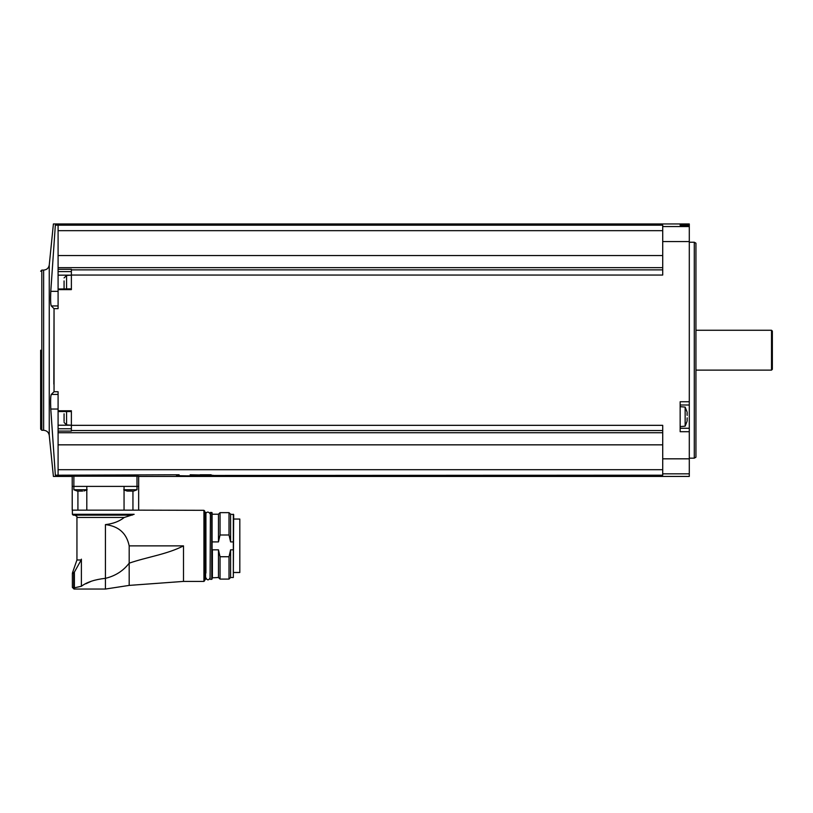 <?xml version="1.0" encoding="UTF-8"?>
<svg xmlns="http://www.w3.org/2000/svg" width="813" height="813" viewBox="0 0 813 813"><rect width="100%" height="100%" fill="white"/><g stroke="black" fill="none" stroke-linecap="round" stroke-linejoin="round"><path stroke-width="1.22" d="M77.052 491.001L73.871 489.761L73.871 486.398L72.215 486.398L72.215 510.147L138.657 510.147L138.657 486.398L73.871 486.398L73.871 476.184L72.215 476.215L138.657 476.215L138.657 486.398L138.657 476.428L689.292 476.428L689.292 223.951L53.404 223.951L49.258 265.008L49.258 435.372L53.404 476.428L72.215 476.428L72.215 486.398L72.215 476.215M213.402 475.463L662.717 475.199L662.717 473.837L689.292 473.837M190.151 474.772L211.35 475.199C226.715 476.133 163.565 476.133 178.911 475.199L176.858 475.463M50.873 396.063L51.28 394.427C50.599 396.063 50.436 400.941 50.782 409.041L55.345 475.219C52.794 476.835 52.794 476.835 55.345 475.219C52.794 476.835 52.794 476.835 55.345 475.219L179.134 474.772M58.089 475.199L58.089 469.701L662.717 469.701M58.089 394.427L51.28 394.427L54.044 391.724L58.089 391.724L58.089 432.719L662.717 432.719M58.089 469.701L58.089 432.719M71.381 275.048L71.381 269.296L58.089 269.296L58.089 225.181L662.717 225.181L662.717 275.048L71.381 275.048L71.381 289.611L58.089 289.611L58.089 308.655L54.044 308.655L53.841 384.122M54.044 391.724L54.044 308.655L51.28 305.952C50.599 304.306 50.436 299.428 50.782 291.339L55.345 225.16L58.089 225.181M662.717 430.524L71.381 430.524L71.381 410.768L58.089 410.768M71.381 425.331L662.717 425.331L662.717 473.837M689.292 401.754L680.156 401.754L680.156 431.703L689.292 431.703M58.089 269.296L58.089 289.611M58.089 289.011L71.381 288.849L71.381 283.747M71.381 269.865L662.717 269.865M58.089 267.66L662.717 267.66M680.156 224.53L680.156 225.404L689.292 225.404L680.156 225.404L680.156 224.53L689.292 224.53M55.345 225.16C52.794 223.545 52.794 223.545 55.345 225.16C52.794 223.545 52.794 223.545 55.345 225.16M58.089 230.679L662.717 230.679M58.089 255.536L662.717 255.536M71.381 430.524L71.381 431.083L58.089 431.083M58.089 444.843L662.717 444.843M49.258 265.008C48.678 268.127 46.808 269.825 43.638 270.089L43.638 430.29L41.809 430.29L40.65 429.132L40.65 350.19M694.282 242.223L695.938 243.178L695.938 457.201L694.282 458.156L694.282 242.223L689.292 242.223M771.517 330.261L772.35 331.084L772.35 369.295L771.517 370.118L771.517 330.261L695.938 330.261M680.156 428.258L689.292 428.258L680.156 428.258M680.156 405.006L689.292 405.006M680.156 426.601L685.146 426.164L685.146 407.1L680.156 406.663M687.178 415.413L687.056 413.878M687.178 412.598L687.127 413.776M687.178 417.852L687.127 419.488M687.178 420.677L687.056 419.386M58.089 305.952L51.28 305.952M58.089 425.219L71.381 425.219L66.564 424.935L66.564 411.541M58.089 411.541L71.381 411.541L71.381 416.632M66.564 288.849L66.564 275.444L71.381 275.16L58.089 275.16M64.075 421.408L64.075 413.807M64.075 420.677L64.075 417.852M64.075 288.524L64.075 280.922M64.075 287.792L64.075 284.967M124.054 489.761L136.991 489.761L136.991 476.184M127.417 491.103L128.302 491.103L127.417 491.103M126.879 491.001L123.708 489.761M132.397 491.103L128.271 491.062M73.871 489.761L86.808 489.761M77.581 491.103L78.465 491.103L77.581 491.103M82.57 491.103L78.465 491.103M72.377 510.147L72.377 514.304L134.155 514.304C139.856 509.06 139.856 509.06 134.155 514.304L124.267 517.464C119.308 521.387 113.037 523.775 105.436 524.598C118.698 526.214 126.615 533.298 129.186 545.869L183.504 545.869L183.504 581.407L203.931 581.407L203.931 510.32L138.484 510.147M183.504 581.407L129.186 585.401L129.186 563.165C147.051 556.986 166.939 554.385 183.504 545.869M129.186 545.869L129.186 563.165C123.261 570.909 115.334 575.96 105.436 578.328L105.436 524.598M129.186 585.401L105.436 589.049L105.436 578.328C94.877 579.486 86.869 582.128 81.391 586.254L81.391 559.151L81.178 559.984L76.94 559.984L76.94 517.464L124.267 517.464M91.229 581.295L85.863 583.764M81.391 586.254L73.973 587.911L74.034 589.049L72.377 587.393L73.973 587.911M76.94 559.984L72.631 572.372L74.257 572.372L73.739 573.256L81.178 559.984M72.377 514.304L73.211 515.137L132.245 515.137M77.916 510.147L77.916 491.164M86.808 510.147L86.808 486.398M124.054 510.147L124.054 486.398M132.946 510.147L132.946 491.164M203.931 581.407L204.764 580.584L204.764 511.143L203.931 510.32M205.1 512.393L205.598 579.334L204.764 520.239M205.598 579.334L205.598 512.393M205.923 573.043L205.923 513.887C204.734 515.036 207.376 509.314 210.079 513.887M210.079 573.043L210.079 577.84C208.697 580.523 207.315 580.523 205.923 577.84M210.079 578.998L210.415 512.393L210.079 578.998M230.597 541.905L230.597 514.223L229.012 512.637L229.012 534.995L230.597 541.905L233.331 541.905L233.331 577.504L230.597 577.504L229.012 579.09L220.049 579.09L220.049 556.732L218.463 549.822L218.463 577.504L212.071 577.84L212.071 573.043L212.071 578.998L212.071 512.729L210.415 512.393M212.071 577.84L212.071 518.684M212.071 539.791L212.071 513.887M212.406 541.905L218.463 541.905L218.463 514.223L212.406 514.223M218.463 541.905L220.049 534.995L220.049 512.637L218.463 514.223M229.012 534.995L220.049 534.995M233.331 577.504L233.666 514.548L230.597 514.223M233.666 514.7L233.666 519.04L239.815 519.04L239.815 572.525L233.666 572.525L239.815 572.525M230.597 577.504L230.597 549.822L229.012 556.732L220.049 556.732M233.331 549.822L230.597 549.822M229.012 579.09L229.012 556.732M218.463 549.822L212.406 549.822L212.071 551.936M211.116 474.772L200.11 474.772M662.717 458.827L689.292 458.827M662.717 241.552L689.292 241.552M662.717 226.542L689.292 226.542M41.809 430.29L41.809 270.089L40.65 271.247M58.089 291.339L50.782 291.339M58.089 409.041L50.782 409.041M71.381 428.766L58.089 428.766M71.381 271.613L58.089 271.613M74.39 572.22L74.39 587.809M72.631 572.372L72.377 573.256L73.739 573.256L73.739 587.393M210.415 579.334L211.736 579.334L211.736 512.393M233.331 541.905L233.331 514.223M212.406 577.504L212.406 549.822M239.815 572.454L233.666 572.454M43.638 430.29C46.808 430.555 48.678 432.252 49.258 435.372M43.638 270.089L41.809 270.089M694.282 458.156L689.292 458.156M771.517 370.118L695.938 370.118M687.026 411.856L685.146 407.1M685.146 426.164L687.026 421.408M66.564 424.935L64.075 422.445M66.564 275.444L64.075 277.934M136.991 489.761L133.81 491.001M87.164 489.761L83.983 491.001M76.94 517.464C77.53 516.875 76.747 516.103 74.623 515.137M72.377 587.393L72.377 573.256M105.436 589.049L74.034 589.049M229.012 512.637L220.049 512.637M218.463 577.504L220.049 579.09"/></g></svg>
